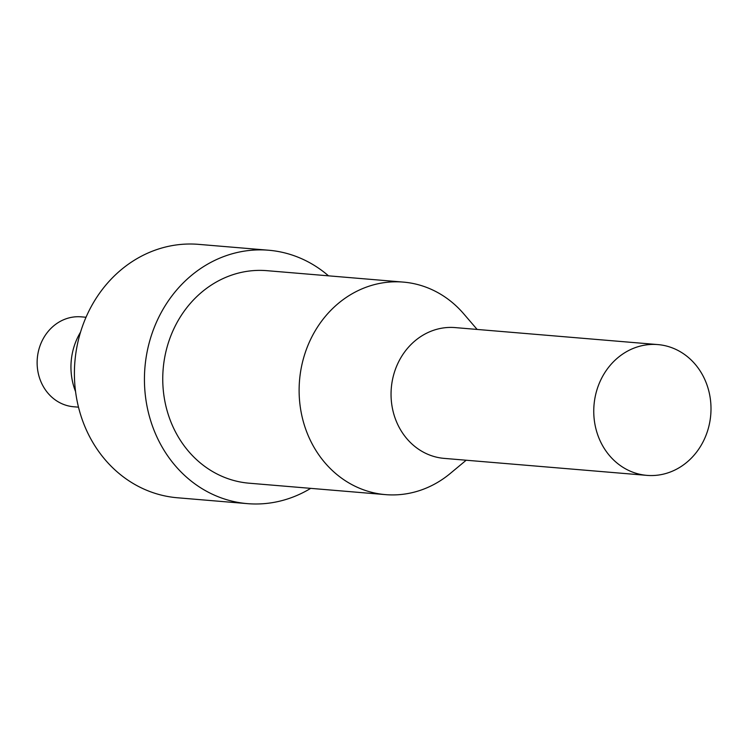 <?xml version="1.0" encoding="UTF-8"?>
<svg xmlns="http://www.w3.org/2000/svg" width="748" height="748" viewBox="0 0 748 748"><rect width="100%" height="100%" fill="white"/><g stroke="black" fill="none" stroke-linecap="round" stroke-linejoin="round"><path stroke-width="1.12" d="M75.576 391.615A61.523 54.913 -85.2 0 1 80.56 332.103M78.493 407.164L73.659 406.762A45.114 40.27 -85.2 0 1 71.78 406.547A45.114 40.27 -85.2 0 1 37.4 357.385A45.114 40.27 -85.2 0 1 81.195 316.843L86.029 317.246M660.596 344.884A65.618 58.578 -85.2 0 1 710.6 416.412A65.618 58.578 -85.2 0 1 646.898 475.373A65.618 58.578 -85.2 0 1 644.15 475.064A65.618 58.578 -85.2 0 1 594.155 403.546A65.618 58.578 -85.2 0 1 657.857 344.585A65.618 58.578 -85.2 0 1 660.596 344.884M646.898 475.373L444.19 458.384A65.618 58.578 -85.2 0 1 441.451 458.085A65.618 58.578 -85.2 0 1 391.447 386.566A65.618 58.578 -85.2 0 1 455.149 327.596L657.857 344.585M466.182 460.226L450.287 473.447A106.637 95.183 -85.2 0 1 385.482 494.624A106.637 95.183 -85.2 0 1 381.022 494.129A106.637 95.183 -85.2 0 1 299.77 377.908A106.637 95.183 -85.2 0 1 403.294 282.099A106.637 95.183 -85.2 0 1 407.754 282.585A106.637 95.183 -85.2 0 1 463.666 313.758L477.14 329.438M385.482 494.624L249.121 483.199A106.637 95.183 -85.2 0 1 163.167 368.988A106.637 95.183 -85.2 0 1 266.924 270.673L403.294 282.099M310.701 488.36A127.141 113.49 -85.2 0 1 247.401 503.638A127.141 113.49 -85.2 0 1 242.09 503.049A127.141 113.49 -85.2 0 1 145.215 364.472A127.141 113.49 -85.2 0 1 268.635 250.234A127.141 113.49 -85.2 0 1 328.512 275.834M268.635 250.234L198.613 244.362A127.141 113.49 94.8 0 0 75.183 358.61A127.141 113.49 94.8 0 0 172.068 497.177A127.141 113.49 94.8 0 0 177.379 497.766L247.401 503.638"/></g></svg>
